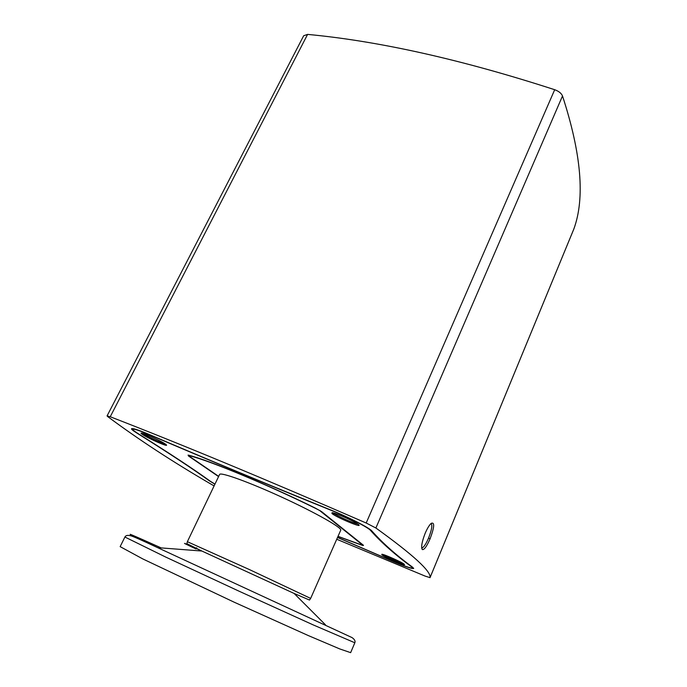 <?xml version="1.0" encoding="UTF-8"?>
<svg xmlns="http://www.w3.org/2000/svg" width="687" height="687" viewBox="0 0 687 687"><rect width="100%" height="100%" fill="white"/><g stroke="black" fill="none" stroke-linecap="round" stroke-linejoin="round"><path stroke-width="1.03" d="M188.959 455.644L188.35 455.129M363.011 544.928L362.375 544.8M357.738 523.983C354.183 523.683 336.098 515.525 333.247 512.931L334.011 514.211L332.07 512.648M334.011 514.211L332.139 512.657C335.754 512.871 355.978 522.026 358.58 524.628C363.466 528.689 336.175 517.268 331.941 513.498L332.13 512.657M383.114 554.538L383.38 555.199L382.324 554.323M383.38 555.199L382.341 554.486M381.792 554.718L381.895 554.246C384.368 554.323 402.419 562.421 404.196 564.25C407.623 567.067 384.591 557.251 381.792 554.718M402.934 563.392C399.387 562.559 386.334 556.702 383.363 554.607M165.146 443.931C161.831 443.313 147.86 436.82 143.686 433.952L142.862 433.36M142.492 434.485C140.887 433.403 140.595 432.93 141.608 433.059C144.777 433.299 164.056 442.454 166.16 444.695C169.912 447.898 148.624 438.684 142.492 434.485M218.569 476.589L188.547 456.039L188.075 455.086L188.719 455.223C209.655 460.513 267.475 484.472 315.385 508.14L321.731 511.721L363.303 545.169C363.809 545.641 363.234 545.607 361.602 545.074L337.97 536.444M337.549 537.397L391.478 560.661C401.637 565.04 408.37 567.505 411.668 568.08C412.87 568.209 412.81 567.771 411.496 566.775C394.87 554.555 381.225 542.447 370.542 530.45C368.447 527.582 347.837 517.002 331.323 510.389C268.256 484.859 207.629 459.637 149.431 434.734C136.627 429.384 131.294 427.932 133.45 430.371L137.237 433.059C170.178 453.695 194.576 469.779 210.437 481.321L214.979 484.095M214.121 485.872L211.914 484.67C172.961 462.016 138.19 439.294 107.601 416.511L107.078 415.91L110.238 416.751C180.123 443.785 265.44 479.2 366.188 523.013L375.883 528.002C413.299 554.95 431.35 571.498 430.028 577.638L425.055 576.075L336.733 539.243M107.078 415.91L303.663 35.758L307.596 34.393C379.267 41.126 461.63 59.571 554.692 89.714C558.763 91.199 561.365 93.277 562.507 95.957C581.357 153.871 585.135 198.217 573.851 228.986L573.748 229.218M337.515 537.483L391.624 560.832C404.772 566.457 412.131 568.999 413.703 568.467L412.629 567.247C396.081 555.062 382.513 542.996 371.942 531.051C369.769 528.045 348.129 516.933 330.791 509.994C267.741 484.481 207.122 459.268 148.933 434.364C138.259 429.864 132.454 427.992 131.526 428.74C131.346 429.272 132.892 430.569 136.172 432.621C169.114 453.248 193.528 469.333 209.415 480.874L214.928 484.198M431.05 523.477C432.604 525.005 431.771 529.866 428.559 538.058C426.146 543.692 424.051 546.946 422.265 547.805L421.655 547.762M430.062 538.84C426.782 546.388 424.205 549.961 422.325 549.566C420.908 547.359 421.852 541.949 425.15 533.327C427.28 528.389 429.306 525.057 431.23 523.322C434.828 521.965 434.442 527.144 430.062 538.84L428.559 538.058M218.672 476.374L189.706 456.52L188.908 455.739L189.87 455.816C210.6 461.071 267.638 484.713 314.921 508.062L320.554 510.922M362.212 544.284L362.324 544.92L360.684 544.602L338.021 536.341M362.075 544.602L320.434 511.18M219.582 474.485C220.226 471.737 249.003 482.059 282.4 497.44C315.814 512.794 342.384 527.925 340.726 530.201L310.653 598.411L249.261 569.497L187.362 541.699L219.582 474.485M350.645 652.65L339.799 648.949L308.369 635.595L234.207 602.207L142.844 558.952L120.148 546.637L124.914 537.028L165.696 557.063L239.231 591.275L313.074 624.844L354.835 642.774L350.645 652.65M370.542 530.45L371.074 530.227M573.851 228.986L430.028 577.638M562.507 95.957L375.883 528.002M554.692 89.714L366.188 523.013M307.596 34.393L110.238 416.751M354.835 642.774C355.531 641.108 354.604 639.382 352.062 637.605L157.615 547.642C126.631 533.009 121.831 530.416 143.222 539.87L161.196 547.917M196.044 548.973L190.308 546.259C179.582 541.133 183.429 542.721 201.866 551.026L294.13 593.456L325.492 624.852M421.646 547.548L422.265 547.805M421.681 547.96L422.325 549.566M573.808 229.106L430.028 577.664M196.284 548.466L196.637 547.719M124.914 537.028C125.73 535.413 127.636 534.993 130.642 535.766C132.119 535.946 141.101 539.905 157.615 547.642L201.866 551.026L186.881 543.649L187.362 541.699M294.13 593.456L309.485 600.043L310.653 598.411"/></g></svg>
